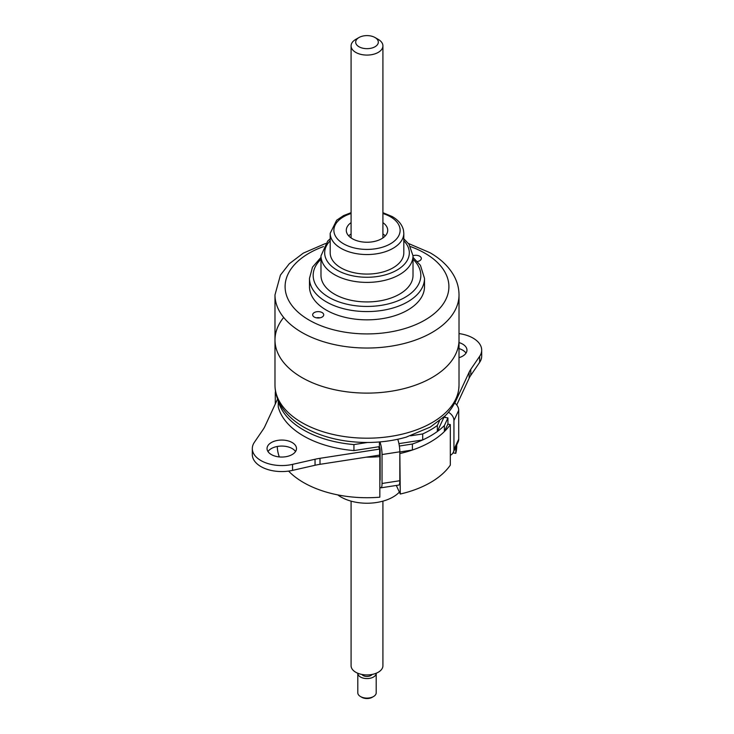 <?xml version="1.0" encoding="UTF-8"?>
<svg xmlns="http://www.w3.org/2000/svg" width="734" height="734" viewBox="0 0 734 734"><rect width="100%" height="100%" fill="white"/><g stroke="black" fill="none" stroke-linecap="round" stroke-linejoin="round"><path stroke-width="1.1" d="M301.931 377.551A92.016 53.123 0 0 0 402.214 389.066A92.016 53.123 0 0 0 459.016 339.989A92.016 53.123 180 0 1 402.214 389.066A92.016 53.123 180 0 1 301.931 377.551A92.016 53.123 180 0 1 274.984 339.989A92.016 53.123 0 0 0 301.931 377.551M283.076 318.198A92.016 53.123 0 0 0 274.984 339.989L274.984 385.066A92.016 53.123 0 0 0 301.931 422.628A92.016 53.123 0 0 0 402.214 434.152A92.016 53.123 0 0 0 459.016 385.066C458.585 400.186 450.823 410.379 444.841 416.105L430.271 427.087L406.113 437.17C393.828 440.657 380.9 442.418 367.339 442.474C343.099 442.373 321.997 437.299 304.032 427.261C293.453 421.197 285.563 413.692 280.351 404.755C276.81 398.516 275.021 391.956 274.984 385.066M353.935 444.575A89.722 51.802 0 0 1 303.555 429.959A89.722 51.802 0 0 1 278.241 400.874L278.241 406.884A89.722 51.802 0 0 0 303.555 435.968A89.722 51.802 0 0 0 353.935 450.584L353.935 444.575L367.56 442.464M353.935 450.584L379.423 446.639L379.423 441.96M379.836 486.871A10.12 2.138 -98.8 0 0 380.974 487.826A10.12 2.138 -98.8 0 0 382.047 483.467L382.047 454.539A10.12 2.138 -98.8 0 0 379.946 441.914M397.755 439.262A10.12 2.138 81.2 0 1 399.828 451.795L399.828 480.724A10.12 2.138 81.2 0 1 398.755 485.082L380.974 487.826M379.836 480.559A2.762 0.587 -98.8 0 0 380.139 479.366L380.139 450.437A2.762 0.587 -98.8 0 0 379.423 446.639M398.929 443.63L422.692 439.95L422.692 433.941A89.722 51.802 0 0 0 437.336 425.481L439.501 420.821M410.526 435.822L422.692 433.941M450.318 455.337A10.12 7.982 -155.1 0 0 453.355 452.217A10.12 7.982 -155.1 0 0 453.942 449.474L453.942 420.545A10.12 7.982 -155.1 0 0 448.41 412.242M454.621 402.929A10.12 7.982 24.9 0 1 458.713 410.278L458.713 439.207A10.12 7.982 24.9 0 1 458.117 441.96L453.355 452.217M445.914 417.6A2.762 2.174 -155.1 0 0 444.171 416.774L437.336 431.491L437.336 425.481M422.692 439.95A89.722 51.802 0 0 0 437.336 431.491M275.498 391.259A10.12 7.982 -155.1 0 0 275.287 392.91L275.287 403.994M316.363 317.822A5.523 3.184 180 0 1 320.042 317.822M314.299 317.07A5.523 3.184 180 0 1 312.675 314.813A5.523 3.184 180 0 1 316.088 311.867A5.523 3.184 180 0 1 322.107 312.565A5.523 3.184 180 0 1 323.722 314.813A5.523 3.184 180 0 1 320.308 317.758A5.523 3.184 180 0 1 314.299 317.07M413.013 255.716A5.523 3.184 180 0 1 419.701 256.212A5.523 3.184 180 0 1 421.325 258.469A5.523 3.184 180 0 1 417.435 261.506M348.742 235.926A20.708 11.955 180 0 1 351.081 233.917M382.919 222.65A20.708 11.955 180 0 1 387.708 230.292A20.708 11.955 180 0 1 374.927 241.33A20.708 11.955 180 0 1 352.357 238.743A20.708 11.955 180 0 1 346.292 230.292A20.708 11.955 180 0 1 351.081 222.65M403.81 233.293L403.81 252.826A36.81 21.249 180 0 1 381.084 272.461A36.81 21.249 180 0 1 340.971 267.855A36.81 21.249 180 0 1 330.19 252.826L330.19 233.293A36.81 21.249 180 0 0 340.971 248.321A36.81 21.249 180 0 0 381.084 252.927A36.81 21.249 180 0 0 403.81 233.293L403.471 230.164C402.168 224.696 398.434 220.163 392.268 216.585L382.919 212.677M413.013 255.836L413.013 275.369A46.013 26.562 180 0 1 384.607 299.912A46.013 26.562 180 0 1 334.465 294.151A46.013 26.562 180 0 1 320.987 275.369L320.987 255.836A46.013 26.562 180 0 0 334.465 274.617A46.013 26.562 180 0 0 384.607 280.379A46.013 26.562 180 0 0 413.013 255.836L408.985 244.174L403.81 238.807M424.509 278.379L424.509 286.636A57.509 33.204 180 0 1 389.011 317.317A57.509 33.204 180 0 1 326.336 310.115A57.509 33.204 180 0 1 309.491 286.636L309.491 278.379A57.509 33.204 180 0 0 326.336 301.858A57.509 33.204 180 0 0 389.011 309.051A57.509 33.204 180 0 0 424.509 278.379L420.444 265.396L413.013 257.359M382.919 233.917A20.708 11.955 180 0 1 385.258 235.926M337.759 494.89A36.81 21.249 0 0 0 393.029 497.01A36.81 21.249 0 0 0 399.379 492.092M399.828 452.474L400.278 494.028L396.305 485.458M400.278 453.456A89.722 51.802 0 0 0 450.318 424.564L450.318 465.136A89.722 51.802 0 0 1 400.278 494.028M447.813 424.179L450.318 424.564M452.988 452.896L455.796 453.337L455.796 446.951M455.796 453.337A89.722 51.802 0 0 0 456.722 445.923L456.722 444.969M277.287 446.465A89.722 51.802 0 0 0 279.333 456.933M288.59 471.1A89.722 51.802 0 0 0 379.836 497.193L379.836 456.612A89.722 51.802 0 0 1 366.376 457.144M379.166 455.172L379.836 456.612M380.139 451.997L379.606 452.08M358.027 38.15A11.322 6.533 0 0 0 360.1 47.315A11.322 6.533 0 0 0 375.973 46.123A11.322 6.533 0 0 0 375.001 37.517A11.322 6.533 0 0 0 358.999 37.517A11.322 6.533 0 0 0 358.027 38.15M375.001 37.517L378.258 39.388A15.919 9.193 180 0 1 382.919 45.893A15.919 9.193 180 0 1 379.616 51.49A15.919 9.193 180 0 1 361.871 54.591A15.919 9.193 180 0 1 351.081 45.893A15.919 9.193 180 0 1 354.384 40.287A15.919 9.193 180 0 1 355.742 39.388L358.999 37.517M351.081 501.148L351.081 665.747A15.919 9.193 0 0 0 361.871 674.445A15.919 9.193 0 0 0 379.616 671.344A15.919 9.193 0 0 0 382.919 665.747L382.919 501.148M361.88 674.445A5.523 3.184 0 0 0 366.248 676.418A5.523 3.184 0 0 0 371.376 675.197A5.523 3.184 0 0 0 372.12 674.445M357.797 692.795A9.203 5.312 0 0 0 360.495 696.548A9.203 5.312 0 0 0 373.505 696.548A9.203 5.312 0 0 0 374.294 696.034A9.203 5.312 0 0 0 376.203 692.795L376.203 673.261A9.203 5.312 0 0 0 376.203 673.243A9.203 5.312 0 0 1 374.294 676.5A9.203 5.312 0 0 1 364.036 678.289A9.203 5.312 0 0 1 357.797 673.261A9.203 5.312 0 0 0 357.797 673.261L357.797 692.795M373.505 696.548L372.202 697.3A7.358 4.248 180 0 1 361.798 697.3L360.495 696.548M277.617 398.984L264.855 426.482A46.013 26.562 180 0 1 263.222 429.344L254.368 442.318A29.443 17.001 0 0 0 252.312 448.557L252.312 454.566A29.443 17.001 0 0 0 260.937 466.585A29.443 17.001 0 0 0 292.554 470.384L315.042 465.264L315.042 459.255A46.013 26.562 180 0 1 319.996 458.31L379.606 449.089L378.542 446.777M252.312 448.557A29.443 17.001 0 0 0 260.937 460.576A29.443 17.001 0 0 0 292.554 464.374L315.042 459.255M459.016 357.669A14.726 8.496 0 0 0 466.962 350.127A14.726 8.496 0 0 0 462.649 344.118A14.726 8.496 0 0 0 459.016 342.585M466.007 353.137A14.726 8.496 0 0 0 462.649 350.127A14.726 8.496 0 0 0 459.016 348.595M292.169 442.538A14.726 8.496 0 0 0 276.131 440.703A14.726 8.496 0 0 0 267.038 448.557A14.726 8.496 0 0 0 271.351 454.566A14.726 8.496 0 0 0 287.398 456.401A14.726 8.496 0 0 0 296.481 448.557A14.726 8.496 0 0 0 292.169 442.538M295.536 451.557A14.726 8.496 0 0 0 292.169 448.557A14.726 8.496 0 0 0 267.993 451.557M319.996 458.31L319.996 464.319A46.013 26.562 0 0 0 315.042 465.264M319.996 464.319L379.606 455.098L379.606 449.089M379.606 451.805L380.139 451.722M399.351 446.033L412.398 444.015A89.722 51.802 0 0 0 444.382 425.555L447.933 417.912L447.933 423.922L444.382 431.564L444.382 425.555M399.828 451.97L412.398 450.025L412.398 444.015M412.398 450.025A89.722 51.802 0 0 0 444.382 431.564M456.722 404.975L469.145 378.212L469.145 372.202A46.013 26.562 180 0 1 470.778 369.34L479.632 356.357A29.443 17.001 0 0 0 481.688 350.127A29.443 17.001 0 0 0 459.016 333.585M454.814 403.076L469.145 372.202M470.778 369.34L470.778 375.349A46.013 26.562 0 0 0 469.145 378.212M470.778 375.349L479.632 362.367A29.443 17.001 0 0 0 481.688 356.137L481.688 350.127M443.932 417.288L447.933 417.912M382.047 454.539L399.828 451.795M382.047 483.467L399.828 480.724M453.942 420.545L458.713 410.278M453.942 449.474L458.713 439.207M410.526 246.587A81.896 47.279 180 0 1 424.913 253.202A81.896 47.279 180 0 1 424.913 320.07A81.896 47.279 180 0 1 309.087 320.07A81.896 47.279 180 0 1 323.474 246.587M408.462 243.495L429.968 252.707C440.519 258.753 448.391 266.231 453.594 275.131C457.172 281.388 458.979 287.976 459.016 294.903A92.016 53.123 180 0 1 402.214 343.989A92.016 53.123 180 0 1 301.931 332.474A92.016 53.123 180 0 1 274.984 294.903L274.984 339.989M351.081 213.521A33.131 19.13 0 0 0 343.576 243.816A33.131 19.13 0 0 0 390.424 243.816A33.131 19.13 0 0 0 390.424 216.769A33.131 19.13 0 0 0 382.919 213.521M330.19 240.761A42.324 24.442 0 0 0 337.071 270.112A42.324 24.442 0 0 0 392.644 272.268A42.324 24.442 0 0 0 403.81 240.761M320.987 259.24A53.83 31.076 0 0 0 328.933 297.343A53.83 31.076 0 0 0 400.241 299.811A53.83 31.076 0 0 0 413.013 259.24M292.554 470.384L292.554 464.374M479.632 362.367L479.632 356.357M459.016 385.066L459.016 294.903M325.538 243.495L303.298 253.129L289.279 263.754L280.425 275.103L274.984 294.903M320.987 257.359L312.491 267.158L309.491 278.379M330.19 238.807L327.676 241.073L320.987 255.836M351.081 212.677L343.54 215.612L336.677 220.209L330.19 233.293M351.081 237.935L351.081 45.893M382.919 237.935L382.919 45.893"/></g></svg>
